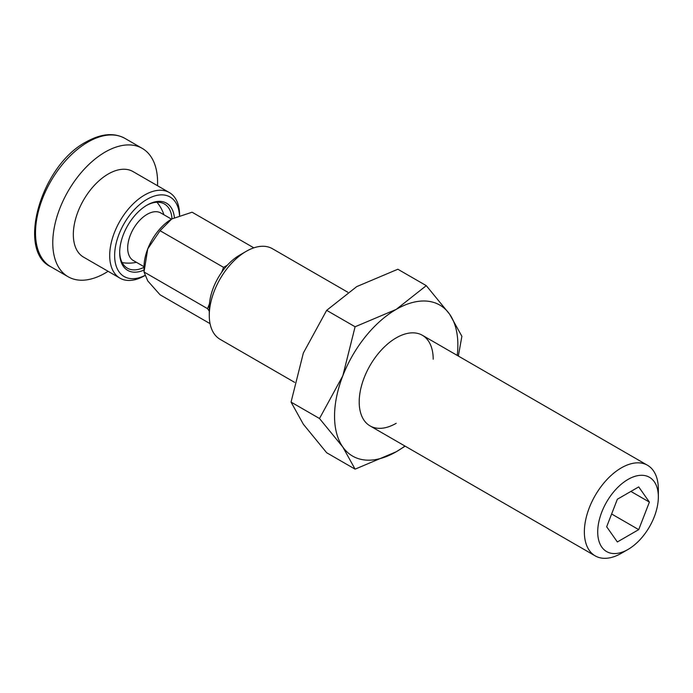 <?xml version="1.0" encoding="UTF-8"?>
<svg xmlns="http://www.w3.org/2000/svg" width="693" height="693" viewBox="0 0 693 693"><rect width="100%" height="100%" fill="white"/><g stroke="black" fill="none" stroke-linecap="round" stroke-linejoin="round"><path stroke-width="1.04" d="M108.099 271.309A74.116 42.793 -60 0 1 68.122 276.75A74.116 42.793 -60 0 1 52.772 242.827A74.116 42.793 -60 0 1 85.126 168.234A74.116 42.793 -60 0 1 142.238 148.38A74.116 42.793 -60 0 1 157.588 182.311A74.116 42.793 -60 0 1 157.51 185.724M144.776 275.615L144.646 275.693A49.411 28.526 -60 0 1 119.941 278.144L83.558 257.138A49.411 28.526 -60 0 1 73.328 234.52A49.411 28.526 -60 0 1 94.889 184.788A49.411 28.526 -60 0 1 132.969 171.552L169.352 192.559A49.411 28.526 -60 0 1 179.582 215.177L179.582 215.454M119.941 278.144A49.411 28.526 -60 0 1 109.702 255.518A49.411 28.526 -60 0 1 131.272 205.795A49.411 28.526 -60 0 1 169.352 192.559M179.504 215.48A45.92 26.516 120 0 0 145.989 199.948A45.92 26.516 120 0 0 114.64 255.518A45.92 26.516 120 0 0 144.742 275.537M146.483 205.457A37.058 21.396 -60 0 1 164.406 203.967A37.058 21.396 -60 0 1 172.011 218.832M144.023 270.036A38.799 22.401 -60 0 1 119.672 252.616A38.799 22.401 -60 0 1 147.107 205.093A38.799 22.401 -60 0 1 174.385 217.593M144.023 267.307A37.058 21.396 -60 0 1 127.347 268.156A37.058 21.396 -60 0 1 119.681 251.888M422.358 335.273L647.513 465.272A52.321 30.206 120 0 1 658.35 489.215L658.35 496.924A42.879 24.757 120 0 0 628.031 479.417A42.879 24.757 120 0 0 597.712 531.938A42.879 24.757 120 0 0 628.031 549.436A42.879 24.757 120 0 0 658.35 496.924M647.513 465.272A52.321 30.206 120 0 0 607.198 479.287A52.321 30.206 120 0 0 584.364 531.938A52.321 30.206 120 0 0 595.2 555.881A52.321 30.206 120 0 0 621.352 553.291L628.031 549.436M347.808 292.238L272.427 248.718A52.321 30.206 120 0 0 246.266 251.308A52.321 30.206 120 0 0 209.277 315.384L209.277 307.675A42.879 24.757 120 0 1 209.451 303.777A42.879 24.757 120 0 1 221.682 272.271L223.579 267.377L227.365 265.185A42.879 24.757 120 0 0 221.682 272.271M246.266 251.308L239.596 255.163A42.879 24.757 120 0 0 227.365 265.185M253.82 247.843L192.082 212.205L171.769 218.971L160.048 230.7L147.748 248.865A39.241 22.652 -60 0 0 144.023 267.03L144.023 271.985L147.748 280.908L160.048 294.776L210.057 323.648M144.031 266.71L133.377 260.559A27.469 15.861 -60 0 1 127.685 247.99A27.469 15.861 -60 0 1 139.674 220.348A27.469 15.861 -60 0 1 160.845 212.985L171.492 219.135M649.393 502.096L638.712 529.625L617.35 541.952L606.67 526.758L617.35 499.237L638.712 486.91L649.393 502.096L630.89 491.424M638.712 529.625L611.624 513.989M209.277 311.114L207.553 308.662L209.451 303.777M171.769 218.971L171.769 218.971A39.241 22.652 -60 0 0 147.748 248.865L144.023 271.985L207.553 308.662M223.579 267.377L160.048 230.7M209.277 315.384A52.321 30.206 120 0 0 220.114 339.327L294.612 382.345M433.194 359.225A52.321 30.206 120 0 0 396.205 337.872A52.321 30.206 120 0 0 359.208 401.94A52.321 30.206 120 0 0 396.205 423.302M458.333 356.046L461.893 336.304L449.601 314.163L426.29 285.655L396.205 309.39L355.093 326.767L342.81 375.814L319.499 418.511L342.81 447.011L355.093 469.152L396.205 451.784A87.197 50.346 120 0 0 404.92 446.032M457.241 355.414A87.197 50.346 120 0 0 457.856 344.984A87.197 50.346 120 0 0 449.601 314.163A87.197 50.346 120 0 0 396.205 309.39A87.197 50.346 120 0 0 342.81 375.814A87.197 50.346 120 0 0 334.546 416.181A87.197 50.346 120 0 0 342.81 447.011A87.197 50.346 120 0 0 396.205 451.784L405.136 446.153M355.093 469.152L326.654 452.728L303.343 424.229L291.051 402.087L303.343 353.032L326.654 310.343L356.739 286.607L397.843 269.239L426.29 285.655M326.654 310.343L355.093 326.767M291.051 402.087L319.499 418.511M50.858 266.788C16.285 250.927 41.06 165.358 86.175 141.909C101.048 133.593 113.981 132.424 124.974 138.409A74.116 42.793 120 0 0 87.916 142.082A74.116 42.793 120 0 0 35.508 232.857A74.116 42.793 120 0 0 50.858 266.788L68.122 276.75M124.974 138.409L142.238 148.38M163.894 214.743A37.058 37.058 0 0 0 156.973 202.243M122.141 262.586A37.058 37.058 0 0 0 136.426 262.318M370.045 425.892L595.2 555.881"/></g></svg>
